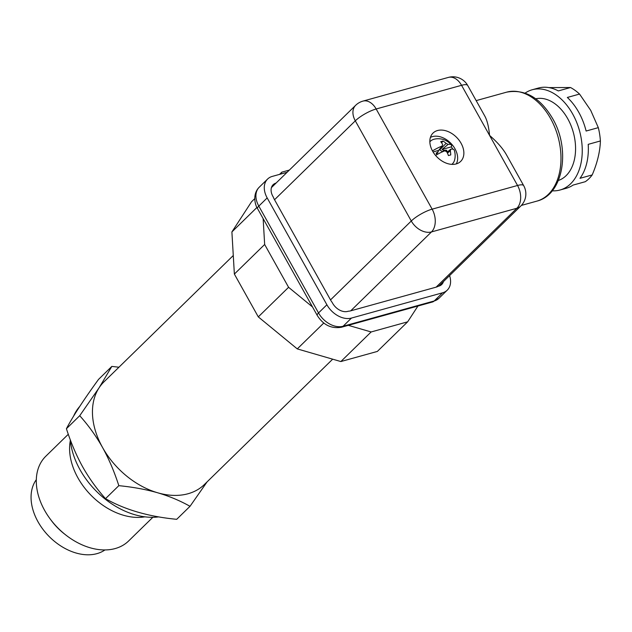<?xml version="1.0" encoding="UTF-8"?>
<svg xmlns="http://www.w3.org/2000/svg" width="632" height="632" viewBox="0 0 632 632"><rect width="100%" height="100%" fill="white"/><g stroke="black" fill="none" stroke-linecap="round" stroke-linejoin="round"><path stroke-width="0.95" d="M456.304 163.893A18.944 13.272 45.7 0 0 454.993 148.812A18.944 13.272 45.7 0 0 430.416 137.397M432.62 151.182A19.79 13.872 -134.3 0 1 433.023 133.076A19.79 13.872 -134.3 0 1 461.084 143.282A19.79 13.872 -134.3 0 1 460.681 161.389A19.79 13.872 -134.3 0 1 432.62 151.182M443.443 281.588A12.719 8.919 -134.3 0 1 441.728 284.487A12.719 8.919 -134.3 0 1 438.837 286.122L438.205 286.296A16.961 11.89 -134.3 0 1 436.127 287.149L350.721 310.833A16.961 11.89 -134.3 0 1 348.366 311.213L347.734 311.386A12.719 8.919 -134.3 0 1 332.59 303.194L332.179 302.452A16.961 11.89 -134.3 0 1 330.52 299.908L274.541 199.736A16.961 11.89 -134.3 0 1 273.285 197.081L272.874 196.347A12.719 8.919 -134.3 0 1 273.135 184.71A12.719 8.919 -134.3 0 1 276.026 183.075L276.073 183.059M362.973 101.104A16.961 16.961 0 0 0 355.65 105.315A16.961 11.89 45.7 0 0 355.303 120.831A16.961 4.353 -29.2 0 1 376.159 108.988A16.961 11.289 -105.5 0 0 362.973 101.104L448.372 77.412A16.961 11.289 -105.5 0 1 461.565 85.304A16.961 4.353 -29.2 0 1 467.712 85.486L484.72 115.925C487.154 120.27 488.765 126.763 489.555 135.39C497.423 142.247 503.096 148.789 506.572 155.03L523.699 185.658A16.961 4.353 150.8 0 0 517.545 185.476L432.138 209.16L376.159 108.988L461.565 85.304L517.545 185.476A16.961 11.289 74.5 0 1 516.889 208.244A16.961 11.89 45.7 0 0 520.744 206.064A16.961 16.961 0 0 0 523.699 185.658M435.559 155.417A16.724 4.298 -29.2 0 1 444.873 150.803A16.716 9.393 16.6 0 1 446.792 151.862A16.922 10.31 59.6 0 1 448.444 155.583A15.729 2.662 -24.3 0 1 450.75 154.943A16.922 11.7 -89.1 0 0 450.308 150.89A16.716 6.225 -56.5 0 0 450.734 149.176L447.022 152.296M441.571 142.793L443.008 141.086A15.729 5.348 145.7 0 0 440.702 141.726A16.922 8.809 82.6 0 1 442.598 144.357A16.716 3.365 113.5 0 1 442.21 146.031L438.576 150.408L437.281 153.244L436.436 153.71M535.715 98.79A42.407 28.219 74.5 0 1 567.749 118.753A42.407 28.219 74.5 0 1 558.364 180.468M552.234 190.817A52.014 34.61 -105.5 0 0 560.015 190.011A52.014 34.61 -105.5 0 0 572.655 113.958A52.014 34.61 -105.5 0 0 532.215 89.76A52.014 34.61 -105.5 0 0 525.129 93.086M567.346 97.454A52.014 34.61 74.5 0 1 578.754 112.267A52.014 34.61 74.5 0 1 586.117 131.029L598.314 127.648L590.715 110.363L579.552 94.065L567.346 97.454M548.876 87.595L570.538 87.524A52.014 34.61 74.5 0 1 579.552 94.065M570.538 87.524L558.332 90.913A52.014 34.61 74.5 0 0 538.314 88.069L532.215 89.76M592.2 174.93L579.994 178.319A52.014 34.61 74.5 0 0 588.202 144.349L600.4 140.96C600.052 151.625 597.319 162.945 592.2 174.93A52.014 34.61 74.5 0 1 588.945 178.698A52.014 34.61 74.5 0 1 585.264 181.708L573.066 185.089A52.014 34.61 74.5 0 1 566.114 188.32L560.015 190.011M442.74 151.68L443.814 150.376L446.492 150.203L445.607 151.182M433.054 151.941L438.576 150.408M437.344 154.374L436.823 154.405L436.088 153.086L438.213 151.925M442.637 151.72L439.224 149.626M447.417 153.086L450.308 150.89M287.094 172.291L272.297 176.399A20.635 14.465 45.7 0 0 267.605 179.046A20.635 14.465 45.7 0 0 267.178 197.927L326.894 304.774A20.635 14.465 45.7 0 0 351.471 318.062L442.566 292.798A20.635 14.465 45.7 0 0 447.259 290.151A20.635 14.465 45.7 0 0 449.589 275.584M348.303 325.33L371.142 331.958L340.853 361.551L377.359 351.424L407.648 321.83L417.942 306.022M371.142 331.958L407.648 321.83M340.853 361.551L297.277 348.904L323.782 323.007M297.277 348.904L258.298 316.893L288.587 287.299L312.516 306.954M258.298 316.893L234.369 274.075L264.658 244.481L288.587 287.299M234.369 274.075L231.897 231.928L256.94 207.462M263.141 218.609L264.658 244.481M231.897 231.928L251.544 201.75L254.728 198.645M279.565 174.377L281.833 172.165L280.576 174.1M289.369 170.071L281.833 172.165M442.21 146.031A16.724 4.298 150.8 0 0 432.462 150.906M446.492 150.203L447.227 151.522L446.706 151.806M332.677 359.173L204.381 484.523A71.803 50.331 -134.3 0 1 188.052 493.742A71.803 50.331 -134.3 0 1 157.692 492.786C169.289 496.199 180.065 500.71 190.019 506.311L207.114 481.845M190.019 506.311L176.707 519.314C148.654 516.628 124.923 509.74 105.512 498.664C96.728 488.868 89.12 478.274 82.689 466.89C76.33 455.396 70.91 442.669 66.415 428.717C72.83 416.464 83.527 400.032 98.521 379.413L111.832 366.41L99.05 387.858A71.803 50.331 -134.3 0 1 104.019 381.799L233.279 255.51M118.935 367.224L111.832 366.41M66.415 428.717L79.727 415.706C88.512 425.502 96.119 436.096 102.55 447.488A71.803 50.331 -134.3 0 1 99.05 387.858L79.727 415.706M158.695 516.889A71.242 49.936 -134.3 0 1 70.255 439.69M73.628 416.093A71.242 49.936 -134.3 0 1 79.703 406.487M105.512 498.664L118.824 485.66C133.036 487.075 145.992 489.445 157.692 492.786A71.803 50.331 -134.3 0 1 102.55 447.488C108.894 458.951 114.321 471.677 118.824 485.66M152.849 517.3L128.636 540.96A59.242 41.522 -134.3 0 1 115.166 548.56A59.242 41.522 -134.3 0 1 65.72 534.948A59.242 41.522 -134.3 0 1 50.386 519.251A59.242 41.522 -134.3 0 1 45.836 456.209L68.296 434.271M452.82 149.16A15.547 10.894 45.7 0 0 451.319 146.869L442.076 149.436L443.814 150.376M50.386 519.251L51.476 520.713A49.47 34.673 45.7 0 0 64.282 533.819L65.72 534.948M104.959 549.943A49.47 34.673 -134.3 0 1 96.925 553.648A49.47 34.673 -134.3 0 1 44.706 531.575A49.47 34.673 -134.3 0 1 36.308 479.672M439.532 150.045L446.113 143.377A16.922 13.201 -116.6 0 0 443.008 141.086M450.734 149.176A16.724 4.298 -29.2 0 1 454.211 150.092A16.961 16.961 0 0 1 454.606 159.999A15.784 11.06 45.7 0 1 451.848 164.367M434.295 139.182A15.784 11.06 45.7 0 0 429.839 141.845M451.319 146.869A16.724 4.298 150.8 0 0 451.359 144.981A16.724 4.298 150.8 0 0 448.072 144.404A16.716 12.245 -170.5 0 0 446.113 143.377M442.076 149.436L448.072 144.404M598.314 127.648A52.014 34.61 74.5 0 1 600.4 140.96M70.342 440.528A59.242 41.522 45.7 0 0 90.834 495.069A59.242 41.522 45.7 0 0 144.886 516.826M274.541 199.736L355.303 120.831L411.282 221.002L330.52 299.908M432.138 209.16A16.961 4.353 150.8 0 0 411.282 221.002A16.961 11.89 45.7 0 0 431.482 231.928A16.961 11.289 -105.5 0 0 432.138 209.16M350.721 310.833L431.482 231.928L516.889 208.244L436.127 287.149M476.173 100.614L506.603 92.169A56.54 37.62 74.5 0 1 550.559 118.476A56.54 37.62 74.5 0 1 536.821 201.134L521.368 205.424M438.892 298.32A20.635 14.465 -134.3 0 1 434.208 300.974A8.485 5.641 74.5 0 1 432.47 301.993L438.892 298.32L447.259 290.151M442.566 292.798L434.208 300.974L343.105 326.238A20.635 14.465 -134.3 0 1 318.528 312.943L258.812 206.095A20.635 14.465 -134.3 0 1 259.238 187.214C251.228 195.146 256.252 207.328 257.516 208.544A8.485 2.18 -29.2 0 1 258.812 206.095L267.178 197.927M326.894 304.774L318.528 312.943A8.485 2.18 150.8 0 0 317.225 315.392C323.197 324.935 331.247 328.893 341.375 327.257A8.485 5.641 -105.5 0 0 343.105 326.238L351.471 318.062M271.436 187.562L276.026 183.075M271.42 187.609L355.65 105.315M438.79 286.138L520.744 206.064M506.603 92.169C524.884 88.843 540.218 97.628 552.605 118.532C570.664 149.041 563.704 194.593 536.821 201.134M467.712 85.486A16.961 16.961 0 0 0 448.372 77.412M267.605 179.046L259.238 187.214M341.375 327.257L432.47 301.993M257.516 208.544L317.225 315.392M451.359 144.981A16.961 16.961 0 0 0 434.318 139.174"/></g></svg>
